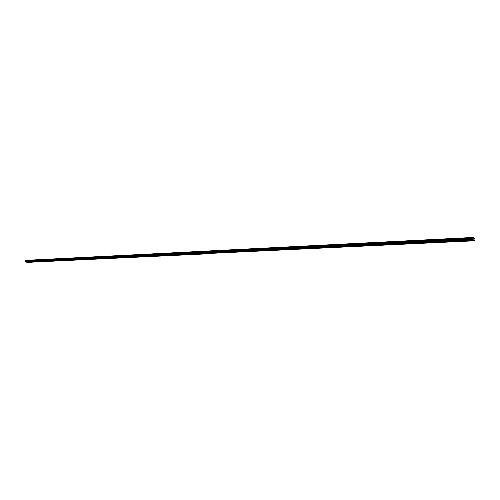 <?xml version="1.0" encoding="UTF-8"?>
<svg xmlns="http://www.w3.org/2000/svg" width="500" height="500" viewBox="0 0 500 500"><rect width="100%" height="100%" fill="white"/><g stroke="black" fill="none" stroke-linecap="round" stroke-linejoin="round"><path stroke-width="0.75" d="M36.35 262L36.938 262.044L36.35 262M41.975 261.725L42.562 261.769L41.975 261.725M47.656 261.444L48.25 261.488L47.656 261.444M53.4 261.163L53.994 261.206L53.4 261.163M59.206 260.875L59.8 260.919L59.206 260.875M65.075 260.587L65.669 260.631L65.075 260.587M71.013 260.3L71.6 260.344L71.013 260.3M77.006 260.006L77.6 260.05L77.006 260.006M83.069 259.706L83.663 259.75L83.069 259.706M89.2 259.406L89.794 259.45L89.2 259.406M95.4 259.106L95.988 259.15L95.4 259.106M101.662 258.8L102.256 258.837L101.662 258.8M108 258.488L108.594 258.531L108 258.488M114.412 258.175L115 258.212L114.412 258.175M120.894 257.856L121.481 257.9L120.894 257.856M127.444 257.531L128.038 257.575L127.444 257.531M134.075 257.206L134.669 257.25L134.075 257.206M140.781 256.881L141.375 256.925L140.781 256.881M147.569 256.55L148.156 256.588L147.569 256.55M154.431 256.212L155.019 256.256L154.431 256.212M161.375 255.869L161.962 255.912L161.375 255.869M168.4 255.525L168.988 255.569L168.4 255.525M175.506 255.181L176.1 255.219L175.506 255.181M182.7 254.825L183.294 254.869L182.7 254.825M189.981 254.469L190.575 254.513L189.981 254.469M197.35 254.106L197.938 254.15L197.35 254.106M204.806 253.744L205.4 253.781L204.806 253.744M30.781 262.269L31.375 262.312L30.781 262.269M33.919 261.644L34.513 261.688L33.919 261.644M39.55 261.369L40.144 261.413L39.55 261.369M45.244 261.087L45.838 261.131L45.244 261.087M51 260.8L51.594 260.844L51 260.8M56.812 260.512L57.406 260.556L56.812 260.512M62.694 260.225L63.288 260.269L62.694 260.225M68.637 259.931L69.231 259.975L68.637 259.931M74.644 259.631L75.237 259.675L74.644 259.631M80.719 259.331L81.312 259.375L80.719 259.331M86.856 259.031L87.45 259.075L86.856 259.031M93.069 258.719L93.663 258.762L93.069 258.719M99.344 258.412L99.938 258.456L99.344 258.412M105.694 258.1L106.287 258.144L105.694 258.1M112.112 257.781L112.713 257.825L112.112 257.781M118.606 257.456L119.206 257.5L118.606 257.456M125.175 257.131L125.775 257.175L125.175 257.131M131.819 256.806L132.419 256.85L131.819 256.806M138.544 256.475L139.137 256.519L138.544 256.475M145.344 256.137L145.938 256.181L145.344 256.137M152.219 255.8L152.812 255.837L152.219 255.8M159.181 255.456L159.775 255.494L159.181 255.456M166.219 255.106L166.819 255.144L166.219 255.106M173.35 254.75L173.944 254.794L173.35 254.75M180.556 254.394L181.156 254.438L180.556 254.394M187.856 254.037L188.45 254.075L187.856 254.037M195.244 253.669L195.837 253.713L195.244 253.669M202.719 253.3L203.312 253.337L202.719 253.3M28.344 261.919L28.938 261.969L28.344 261.919M212.356 253.375L212.95 253.412L212.356 253.375M220 253L220.588 253.038L220 253M227.738 252.619L228.325 252.656L227.738 252.619M235.569 252.237L236.156 252.275L235.569 252.237M243.5 251.85L244.088 251.887L243.5 251.85M251.531 251.456L252.119 251.494L251.531 251.456M259.662 251.056L260.25 251.094L259.662 251.056M267.9 250.65L268.488 250.688L267.9 250.65M276.244 250.244L276.831 250.281L276.244 250.244M284.694 249.831L285.281 249.869L284.694 249.831M293.256 249.412L293.844 249.444L293.256 249.412M301.931 248.988L302.519 249.019L301.931 248.988M310.719 248.556L311.306 248.588L310.719 248.556M319.619 248.119L320.213 248.15L319.619 248.119M328.644 247.675L329.231 247.712L328.644 247.675M337.788 247.225L338.381 247.262L337.788 247.225M347.056 246.775L347.65 246.806L347.056 246.775M356.456 246.312L357.044 246.344L356.456 246.312M365.981 245.844L366.569 245.881L365.981 245.844M375.637 245.375L376.225 245.406L375.637 245.375M385.425 244.894L386.019 244.925L385.425 244.894M395.356 244.406L395.944 244.438L395.356 244.406M405.425 243.912L406.012 243.944L405.425 243.912M415.637 243.412L416.225 243.444L415.637 243.412M425.994 242.906L426.587 242.938L425.994 242.906M436.506 242.394L437.094 242.419L436.506 242.394M447.163 241.869L447.756 241.9L447.163 241.869M457.981 241.337L458.575 241.369L457.981 241.337M468.956 240.8L469.55 240.831L468.956 240.8M210.287 252.925L210.881 252.969L210.287 252.925M217.95 252.55L218.544 252.587L217.95 252.55M225.712 252.162L226.306 252.2L225.712 252.162M233.569 251.775L234.156 251.812L233.569 251.775M241.519 251.381L242.113 251.419L241.519 251.381M249.575 250.981L250.169 251.025L249.575 250.981M257.731 250.581L258.325 250.619L257.731 250.581M265.994 250.175L266.588 250.212L265.994 250.175M274.363 249.756L274.956 249.794L274.363 249.756M282.838 249.338L283.431 249.375L282.838 249.338M291.431 248.912L292.019 248.95L291.431 248.912M300.131 248.487L300.725 248.519L300.131 248.487M308.95 248.05L309.538 248.081L308.95 248.05M317.881 247.606L318.475 247.644L317.881 247.606M326.938 247.156L327.531 247.194L326.938 247.156M336.112 246.706L336.706 246.737L336.112 246.706M345.419 246.244L346.012 246.281L345.419 246.244M354.85 245.781L355.438 245.812L354.85 245.781M364.406 245.306L365 245.338L364.406 245.306M374.1 244.825L374.694 244.862L374.1 244.825M383.931 244.344L384.525 244.375L383.931 244.344M393.9 243.85L394.487 243.881L393.9 243.85M404.006 243.35L404.6 243.381L404.006 243.35M414.263 242.844L414.856 242.875L414.263 242.844M424.663 242.325L425.256 242.356L424.663 242.325M435.219 241.806L435.806 241.838L435.219 241.806M445.925 241.275L446.512 241.306L445.925 241.275M456.788 240.738L457.381 240.769L456.788 240.738M467.812 240.194L468.406 240.225L467.812 240.194M474.319 240.319L474.975 240.781L474.881 238.406L473.162 237.45L473.144 239.788L474.319 240.319L26.844 262.162M25.05 261.981L207.219 253.269L26.444 262.181L25.05 261.981L25.106 260.512L473.1 237.7M25.119 260.512L206.181 251.088M27.662 262.356L209.425 253.744L208.256 253.475L27.613 262.269M474.344 240.438L208.281 253.494M473.144 239.788L206.056 253.019L473.781 240.131M208.25 253.494L474.975 240.781M25.019 261.55L205.994 252.506L205.981 252.919L25 261.9M473.106 239.169L205.994 252.506M25.288 261.388L473.219 238.95M25.306 261.056L473.212 238.475M473.162 237.45L206.213 251.088M473.119 239.662L206.012 252.919L206.025 252.506L206.012 252.919M473.15 237.5L25.231 260.369M25.206 260.894L473.162 238.244M25.094 260.712L473.1 237.987M473.081 237.75L25.075 260.55M25.069 260.669L473.088 237.913"/></g></svg>

